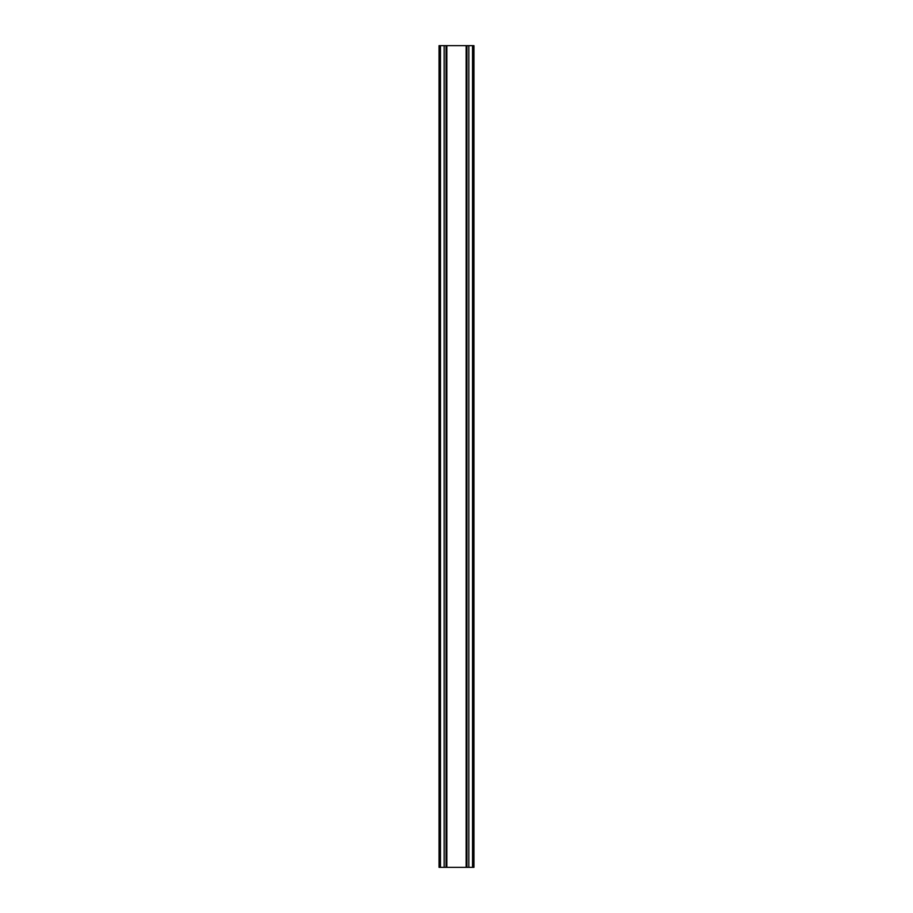 <?xml version="1.0" encoding="UTF-8"?>
<svg xmlns="http://www.w3.org/2000/svg" width="913" height="913" viewBox="0 0 913 913"><rect width="100%" height="100%" fill="white"/><g stroke="black" fill="none" stroke-linecap="round" stroke-linejoin="round"><path stroke-width="1.37" d="M439.039 867.35L439.039 45.65L439.621 45.65L439.621 867.35L439.039 867.35M473.379 867.35L473.379 45.65L473.961 45.65L473.961 867.35L440.077 867.35L439.621 45.65M446.046 867.35L446.046 45.65L440.077 45.65L439.621 867.35M446.046 45.65L446.856 45.65L446.856 867.35M466.144 867.35L466.144 45.65L446.856 45.65M466.144 45.65L466.954 45.65L466.954 867.35M473.379 45.65L466.954 45.65M473.505 45.65L473.505 867.35L473.527 45.65M472.923 867.35L472.923 45.65L472.923 867.35M439.495 867.35L439.473 45.65L439.495 867.35M439.142 867.35L439.142 45.65M440.465 867.35L440.465 45.65M444.163 867.35L444.163 45.65M468.837 867.35L468.837 45.65M472.535 867.35L472.535 45.65M473.858 45.65L473.858 867.35"/></g></svg>
